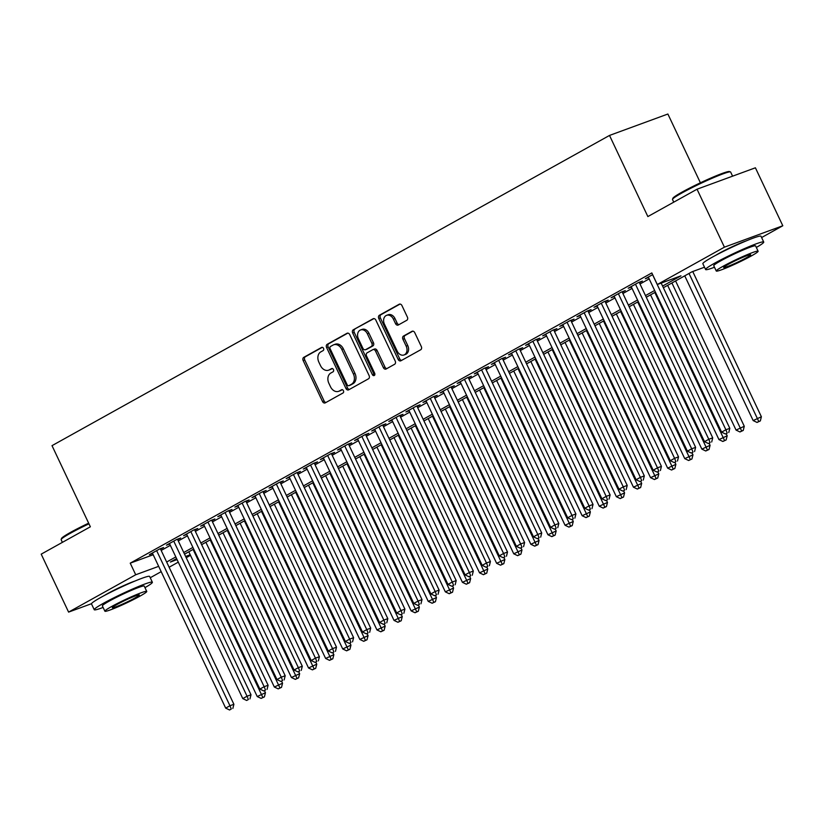 <?xml version="1.0" encoding="UTF-8"?>
<svg xmlns="http://www.w3.org/2000/svg" width="824" height="824" viewBox="0 0 824 824"><rect width="100%" height="100%" fill="white"/><g stroke="black" fill="none" stroke-linecap="round" stroke-linejoin="round"><path stroke-width="1.24" d="M323.533 348.356A1.772 1.339 -110.1 0 0 321.607 347.419L303.768 357.348A2.524 1.916 -110.1 0 0 303.17 360.552L322.524 401.515A2.524 1.916 -110.1 0 0 325.078 402.946A2.524 1.916 -110.1 0 0 325.284 402.854L343.114 392.924A1.772 1.339 -110.1 0 0 341.61 389.742L339.303 391.029A8.075 6.118 -110.1 0 1 338.643 391.328A8.075 6.118 -110.1 0 1 330.486 386.734L328.879 383.325A8.075 6.118 -110.1 0 1 330.805 373.056L333.112 371.768A1.772 1.339 -110.1 0 0 331.608 368.586L329.301 369.863A8.075 6.118 -110.1 0 1 328.642 370.172A8.075 6.118 -110.1 0 1 320.484 365.578L318.867 362.158A8.075 6.118 -110.1 0 1 320.804 351.889L323.111 350.602A1.772 1.339 -110.1 0 0 323.533 348.356M715.716 255.316A20.064 1.555 -25.3 0 1 719.074 253.349A20.064 1.555 -25.3 0 1 746.338 240.845M104.349 595.515A20.064 1.555 -25.3 0 1 107.707 593.548A20.064 1.555 -25.3 0 1 134.971 581.044M406.778 320.289A2.524 1.916 -110.1 0 0 407.386 317.075L401.947 305.58A2.524 1.916 -110.1 0 0 399.403 304.149A2.524 1.916 -110.1 0 0 399.197 304.241L379.39 315.262A2.524 1.916 -110.1 0 0 378.783 318.476L398.147 359.429A2.524 1.916 -110.1 0 0 400.691 360.871A2.524 1.916 -110.1 0 0 400.897 360.778L420.704 349.757A2.524 1.916 -110.1 0 0 421.311 346.543L414.75 332.659A2.524 1.916 -110.1 0 0 412.206 331.227A2.524 1.916 -110.1 0 0 412 331.32L403.523 336.038A2.524 1.916 -110.1 0 0 402.915 339.251L406.17 346.132A6.757 5.109 -110.1 0 1 404.007 354.969A6.757 5.109 -110.1 0 1 397.189 351.127L384.447 324.162A6.757 5.109 -110.1 0 1 386.611 315.324A6.757 5.109 -110.1 0 1 393.419 319.166L395.551 323.657A2.524 1.916 -110.1 0 0 398.095 325.099A2.524 1.916 -110.1 0 0 398.301 325.006L406.778 320.289M91.505 603.704L68.598 612.108L41.2 554.15L90.362 526.793L52.015 445.65L609.513 135.435L647.86 216.568L697.032 189.211L724.42 247.169L782.8 225.755L761.603 237.549M68.598 612.108L135.713 574.761L158.661 566.346M662.589 286.072L680.964 275.834L657.305 284.517L651.825 272.929L130.233 563.163L135.713 574.761M657.305 284.517L724.42 247.169M349.747 334.637A2.524 1.916 -110.1 0 0 347.203 333.195A2.524 1.916 -110.1 0 0 346.997 333.287L327.179 344.319A2.524 1.916 -110.1 0 0 326.582 347.522L345.946 388.485A2.524 1.916 -110.1 0 0 348.49 389.917A2.524 1.916 -110.1 0 0 348.696 389.824L368.503 378.803A2.524 1.916 -110.1 0 0 369.111 375.589L349.747 334.637M353.29 329.785L373.097 318.764A2.524 1.916 -110.1 0 1 373.303 318.672A2.524 1.916 -110.1 0 1 375.847 320.114L395.211 361.067A2.524 1.916 -110.1 0 1 394.603 364.28L386.126 368.998A2.524 1.916 -110.1 0 1 385.92 369.09A2.524 1.916 -110.1 0 1 383.376 367.648L375.528 351.045A2.524 1.916 -110.1 0 0 372.973 349.603A2.524 1.916 -110.1 0 0 372.767 349.695L367.144 352.827A2.524 1.916 -110.1 0 0 366.546 356.04L374.714 373.334A1.772 1.339 -110.1 0 1 372.366 374.642L352.682 332.999A2.524 1.916 -110.1 0 1 353.29 329.785L373.952 318.589M160.587 549.196L163.574 547.527L159.629 548.98L149.371 554.686L152.595 553.501M177.685 539.679L180.683 538.01L176.738 539.462L166.469 545.169L169.692 543.995M194.783 530.162L197.781 528.503L193.836 529.945L183.577 535.651L186.801 534.477M211.892 520.644L214.879 518.986L210.934 520.428L200.675 526.145L203.899 524.96M228.99 511.137L231.987 509.469L228.042 510.911L217.773 516.627L220.997 515.443M246.088 501.62L249.085 499.952L245.14 501.394L234.881 507.11L238.095 505.926M263.196 492.103L266.183 490.435L262.238 491.887L251.979 497.593L255.203 496.409M280.294 482.586L283.281 480.917L279.336 482.37L269.077 488.076L272.301 486.891M297.392 473.069L300.389 471.4L296.444 472.852L286.186 478.559L289.399 477.374M314.49 463.552L317.487 461.883L313.542 463.335L303.284 469.041L306.507 467.867M331.598 454.034L334.585 452.376L330.64 453.818L320.382 459.524L323.605 458.35M348.696 444.517L351.693 442.859L347.749 444.301L337.49 450.007L340.703 448.833M365.794 435L368.792 433.342L364.847 434.784L354.588 440.5L357.812 439.316M382.903 425.493L385.889 423.824L381.945 425.266L371.686 430.983L374.91 429.798M400.001 415.976L402.998 414.307L399.053 415.76L388.784 421.466L392.008 420.281M417.099 406.459L420.096 404.79L416.151 406.242L405.892 411.949L409.106 410.764M434.207 396.941L437.194 395.273L433.249 396.725L422.99 402.431L426.214 401.247M451.305 387.424L454.292 385.756L450.357 387.208L440.088 392.914L443.312 391.73M468.403 377.907L471.4 376.249L467.455 377.691L457.196 383.397L460.41 382.223M485.511 368.39L488.498 366.732L484.553 368.173L474.294 373.88L477.518 372.706M502.609 358.873L505.596 357.214L501.651 358.656L491.392 364.373L494.616 363.188M519.707 349.366L522.704 347.697L518.76 349.139L508.501 354.856L511.714 353.671M536.805 339.849L539.802 338.18L535.857 339.622L525.599 345.338L528.823 344.154M553.913 330.331L556.9 328.663L552.956 330.115L542.697 335.821L545.921 334.637M571.011 320.814L574.009 319.146L570.064 320.598L559.795 326.304L563.019 325.119M588.109 311.297L591.107 309.628L587.162 311.081L576.903 316.787L580.127 315.602M605.218 301.78L608.205 300.111L604.26 301.563L594.001 307.27L597.225 306.095M622.316 292.262L625.303 290.604L621.368 292.046L611.099 297.752L614.323 296.578M639.414 282.745L642.411 281.087L638.466 282.529L628.207 288.246L631.421 287.061M130.233 563.163L153.182 554.748M161.174 550.442L170.331 545.344M178.272 540.925L187.439 535.827M195.37 531.408L204.537 526.309M212.479 521.891L221.635 516.792M229.577 512.374L238.744 507.275M246.675 502.856L255.842 497.758M263.783 493.349L272.94 488.251M280.881 483.832L290.038 478.734M297.979 474.315L307.146 469.216M315.087 464.798L324.244 459.699M332.185 455.281L341.342 450.182M349.283 445.763L358.45 440.665M366.381 436.246L375.548 431.148M383.49 426.729L392.646 421.631M400.588 417.212L409.755 412.124M417.686 407.705L426.853 402.606M434.794 398.188L443.951 393.089M451.892 388.671L461.049 383.572M468.99 379.153L478.157 374.055M486.098 369.636L495.255 364.538M503.196 360.119L512.353 355.02M520.294 350.602L529.461 345.503M537.403 341.084L546.559 335.996M554.5 331.578L563.657 326.479M571.599 322.06L580.766 316.962M588.697 312.543L597.864 307.445M605.805 303.026L614.962 297.928M622.903 293.509L632.059 288.41M640.001 283.992L649.168 278.893M648.529 277.544L645.305 278.728L652.639 274.649M700.4 182.804L667.883 114.021L609.513 135.435M697.032 189.211L755.402 167.797L782.8 225.755M190.488 555.345L186.214 557.724M178.272 562.143L169.116 567.242M161.174 571.66L150.246 577.748M176.594 558.59L170.424 562.03L177.067 559.589M185.616 556.457L190.22 554.768M704.51 267.203L692.016 271.786L663.371 287.731M655.43 292.149L646.263 297.248M638.332 301.656L629.165 306.755M621.224 311.173L612.067 316.272M604.126 320.691L594.959 325.789M587.028 330.208L577.861 335.306M569.92 339.725L560.763 344.823M552.822 349.242L543.665 354.341M535.724 358.759L526.557 363.858M518.615 368.276L509.459 373.375M501.517 377.794L492.361 382.882M484.419 387.301L475.252 392.399M467.321 396.818L458.154 401.916M450.213 406.335L441.056 411.433M433.115 415.852L423.948 420.951M416.017 425.369L406.85 430.468M398.909 434.887L389.752 439.985M381.811 444.404L372.654 449.502M364.713 453.921L355.546 459.009M347.604 463.428L338.448 468.526M330.506 472.945L321.35 478.044M313.408 482.462L304.241 487.561M296.3 491.979L287.143 497.078M279.202 501.497L270.045 506.595M262.104 511.014L252.937 516.112M245.006 520.531L235.839 525.63M227.898 530.048L218.741 535.147M210.8 539.555L201.643 544.654M193.702 549.072L184.535 554.171M166.654 562.03L175.811 556.931M183.752 552.513L192.919 547.414M200.85 542.995L210.017 537.897M217.958 533.489L227.115 528.39M235.056 523.971L244.213 518.873M252.154 514.454L261.321 509.356M269.263 504.937L278.419 499.838M286.361 495.42L295.517 490.321M303.459 485.903L312.626 480.804M320.567 476.385L329.724 471.287M337.665 466.868L346.822 461.77M354.763 457.351L363.93 452.263M371.861 447.844L381.028 442.746M388.969 438.327L398.126 433.228M406.067 428.81L415.224 423.711M423.165 419.292L432.332 414.194M440.274 409.775L449.43 404.677M457.372 400.258L466.528 395.159M474.469 390.741L483.637 385.642M491.578 381.224L500.734 376.125M508.676 371.717L517.832 366.618M525.774 362.2L534.941 357.101M542.872 352.682L552.039 347.584M559.98 343.165L569.137 338.067M577.078 333.648L586.245 328.549M594.176 324.131L603.343 319.032M611.284 314.613L620.441 309.515M628.382 305.096L637.539 299.998M645.48 295.589L654.647 290.491M328.642 370.172L330.218 369.595A8.075 6.118 -110.1 0 0 330.877 369.286L329.301 369.863M332.34 368.472L330.877 369.286M338.643 391.328L340.219 390.751A8.075 6.118 -110.1 0 0 340.878 390.452L339.303 391.029M342.341 389.639L340.878 390.452M322.328 347.316L305.344 356.761A2.524 1.916 -110.1 0 0 304.746 359.975L324.1 400.938A2.524 1.916 -110.1 0 0 326.005 402.452M347.852 333.112L328.766 343.732A2.524 1.916 -110.1 0 0 328.158 346.945L347.522 387.908A2.524 1.916 -110.1 0 0 349.417 389.422M330.537 346.471A1.772 1.339 -110.1 0 0 330.115 348.717L347.11 384.674A1.772 1.339 -110.1 0 0 349.036 385.611L351.467 384.252A8.075 6.118 -110.1 0 0 353.403 373.983L341.785 349.407A8.075 6.118 -110.1 0 0 333.627 344.813A8.075 6.118 -110.1 0 0 332.968 345.122L330.537 346.471M350.313 385.138A1.772 1.339 -110.1 0 0 350.612 385.035L349.036 385.611M333.627 344.813L335.214 344.236A8.075 6.118 -110.1 0 1 343.361 348.83L354.979 373.406A8.075 6.118 -110.1 0 1 353.053 383.675L350.612 385.035M374.343 349.118A2.524 1.916 -110.1 0 1 374.549 349.026A2.524 1.916 -110.1 0 1 377.104 350.468L384.952 367.071A2.524 1.916 -110.1 0 0 386.847 368.596M354.866 329.209A2.524 1.916 -110.1 0 0 354.258 332.422L373.942 374.065A1.772 1.339 -110.1 0 0 374.807 374.992M367.38 333.802A6.757 5.109 -110.1 0 0 360.562 329.961A6.757 5.109 -110.1 0 0 358.399 338.798L362.89 348.305A2.524 1.916 -110.1 0 0 365.434 349.737A2.524 1.916 -110.1 0 0 365.64 349.644L371.264 346.513A2.524 1.916 -110.1 0 0 371.871 343.309L367.38 333.802L368.956 333.226A6.757 5.109 -110.1 0 0 362.138 329.384L360.562 329.961M366.793 349.222A2.524 1.916 -110.1 0 0 367.01 349.16A2.524 1.916 -110.1 0 0 367.216 349.067L365.64 349.644M368.956 333.226L373.447 342.722A2.524 1.916 -110.1 0 1 372.839 345.936L367.216 349.067M386.611 315.324L388.186 314.747A6.757 5.109 -110.1 0 1 395.005 318.589L397.127 323.08A2.524 1.916 -110.1 0 0 399.022 324.604M404.007 354.969L405.583 354.392A6.757 5.109 -110.1 0 0 407.746 345.555L406.17 346.132M412.855 331.145L405.099 335.461A2.524 1.916 -110.1 0 0 404.491 338.664L407.746 345.555M400.052 304.066L380.966 314.686A2.524 1.916 -110.1 0 0 380.358 317.899L399.722 358.852A2.524 1.916 -110.1 0 0 401.618 360.376M188.809 551.792L257.232 696.538L265.452 692.716L264.494 690.677M262.835 697.454L261.126 698.402L264.411 696.877L262.835 697.454L193.084 549.412M261.126 698.402L257.232 696.538M265.452 692.716L264.411 696.877M156.642 550.638L229.948 705.735L225.673 708.115L152.368 553.017M160.361 548.712L233.892 704.283L229.948 705.735L231.276 709.021L229.566 709.979L231.276 709.021M232.852 708.444L233.892 704.283M225.673 708.115L229.566 709.979M88.961 523.817A32.146 2.482 154.7 0 0 70.483 533.21A32.146 2.482 154.7 0 0 61.151 539.493L61.522 538.474A31.374 2.431 -25.3 0 1 70.627 532.335A31.374 2.431 -25.3 0 1 88.652 523.168M61.151 539.493A32.146 2.482 154.7 0 0 61.141 539.71L62.397 542.357M144.962 587.656A32.146 2.482 154.7 0 0 152.368 582.249A32.146 2.482 154.7 0 0 134.487 588.202A32.146 2.482 154.7 0 0 103.577 603.22A32.146 2.482 154.7 0 0 94.235 609.719A32.146 2.482 154.7 0 0 103.113 607.432M152.368 582.249L149.628 576.45A32.146 2.482 154.7 0 0 131.747 582.403A32.146 2.482 154.7 0 0 100.837 597.421A32.146 2.482 154.7 0 0 91.495 603.93L94.235 609.719M104.895 611.212L102.372 605.877A23.144 1.792 -25.3 0 1 109.108 601.19A23.144 1.792 -25.3 0 1 131.356 590.375A23.144 1.792 -25.3 0 1 144.231 586.091L146.754 591.426A23.144 1.792 154.7 0 0 133.869 595.711A23.144 1.792 154.7 0 0 111.621 606.526A23.144 1.792 154.7 0 0 104.895 611.212A23.144 1.792 154.7 0 0 117.77 606.917A23.144 1.792 154.7 0 0 140.018 596.113A23.144 1.792 154.7 0 0 146.754 591.426M134.971 597.956A14.914 1.154 154.7 0 0 139.308 594.938A14.914 1.154 154.7 0 0 131.006 597.709A14.914 1.154 154.7 0 0 116.668 604.672A14.914 1.154 154.7 0 0 112.332 607.69A14.914 1.154 154.7 0 0 120.634 604.929A14.914 1.154 154.7 0 0 134.971 597.956M672.518 199.305L672.878 198.285A31.374 2.431 -25.3 0 1 681.994 192.147A31.374 2.431 -25.3 0 1 711.133 177.933A31.374 2.431 -25.3 0 1 729.446 171.547L730.466 171.907A32.146 2.482 154.7 0 0 711.699 178.447A32.146 2.482 154.7 0 0 681.85 193.012A32.146 2.482 154.7 0 0 672.518 199.305A32.146 2.482 154.7 0 0 672.508 199.521L673.754 202.158M756.329 247.458A32.146 2.482 154.7 0 0 763.735 242.05A32.146 2.482 154.7 0 0 745.844 248.003A32.146 2.482 154.7 0 0 714.944 263.021A32.146 2.482 154.7 0 0 705.601 269.53A32.146 2.482 154.7 0 0 714.48 267.244M763.735 242.05L760.995 236.251A32.146 2.482 154.7 0 0 743.104 242.205A32.146 2.482 154.7 0 0 712.204 257.222A32.146 2.482 154.7 0 0 702.862 263.732L705.601 269.53M716.262 271.014L713.739 265.678A23.144 1.792 -25.3 0 1 720.464 261.002A23.144 1.792 -25.3 0 1 742.712 250.187A23.144 1.792 -25.3 0 1 755.598 245.892L758.111 251.227A23.144 1.792 154.7 0 0 745.236 255.512A23.144 1.792 154.7 0 0 722.988 266.327A23.144 1.792 154.7 0 0 716.262 271.014A23.144 1.792 154.7 0 0 729.137 266.729A23.144 1.792 154.7 0 0 751.385 255.914A23.144 1.792 154.7 0 0 758.111 251.227M746.338 257.768A14.914 1.154 154.7 0 0 750.674 254.75A14.914 1.154 154.7 0 0 742.373 257.51A14.914 1.154 154.7 0 0 728.035 264.473A14.914 1.154 154.7 0 0 723.699 267.491A14.914 1.154 154.7 0 0 732 264.731A14.914 1.154 154.7 0 0 746.338 257.768M732.587 176.171L730.641 172.041A32.146 2.482 154.7 0 0 730.466 171.907M205.907 542.285L274.33 687.02L282.55 683.199L281.592 681.16M279.933 687.937L278.224 688.885L281.509 687.36L279.933 687.937L210.192 539.905M278.224 688.885L274.33 687.02M282.55 683.199L281.509 687.36M223.016 532.768L291.428 677.503L299.648 673.682L298.69 671.653M297.031 678.42L295.322 679.367L298.607 677.843L297.031 678.42L227.29 530.388M295.322 679.367L291.428 677.503M299.648 673.682L298.607 677.843M240.114 523.25L308.537 667.986L316.756 664.165L315.798 662.136M314.129 668.903L312.42 669.861L315.716 668.326L314.129 668.903L244.388 520.871M312.42 669.861L308.537 667.986M316.756 664.165L315.716 668.326M257.212 513.733L325.635 658.469L333.854 654.647L332.896 652.618M331.238 659.385L329.528 660.343L332.814 658.809L331.238 659.385L261.486 511.354M329.528 660.343L325.635 658.469M333.854 654.647L332.814 658.809M173.74 541.131L247.056 696.218L242.781 698.597L169.466 543.51M177.459 539.195L251.001 694.766L247.056 696.218L248.374 699.514L246.664 700.462L248.374 699.514M249.95 698.927L251.001 694.766M242.781 698.597L246.664 700.462M190.838 531.614L264.154 686.701L259.879 689.08L186.564 533.993M194.557 529.678L268.099 685.249L264.154 686.701L265.483 689.997L263.773 690.945L265.483 689.997M267.058 689.41L268.099 685.249M259.879 689.08L263.773 690.945M207.947 522.097L281.252 677.184L276.977 679.563L203.672 524.476M211.655 520.16L285.197 675.742L281.252 677.184L282.581 680.48L280.871 681.427L282.581 680.48M284.156 679.903L285.197 675.742M276.977 679.563L280.871 681.427M225.045 512.579L298.36 667.667L294.075 670.046L220.77 514.959M228.763 510.653L302.295 666.225L298.36 667.667L299.678 670.963L297.969 671.91L299.678 670.963M301.254 670.386L302.295 666.225M294.075 670.046L297.969 671.91M274.32 504.216L342.733 648.962L350.952 645.13L349.994 643.101M348.336 649.868L346.626 650.826L349.912 649.291L348.336 649.868L278.594 501.837M346.626 650.826L342.733 648.962M350.952 645.13L349.912 649.291M242.143 503.062L315.458 658.149L311.184 660.529L237.868 505.442M245.861 501.136L319.403 656.707L315.458 658.149L316.776 661.445L315.067 662.393L316.776 661.445M318.363 660.869L319.403 656.707M311.184 660.529L315.067 662.393M291.418 494.699L359.841 639.445L368.06 635.613L367.092 633.584M365.434 640.351L363.724 641.309L367.02 639.774L365.434 640.351L295.692 492.319M363.724 641.309L359.841 639.445M368.06 635.613L367.02 639.774M259.251 493.545L332.556 648.632L328.282 651.011L254.977 495.924M262.959 491.619L336.501 647.19L332.556 648.632L333.885 651.928L332.175 652.886L333.885 651.928M335.461 651.351L336.501 647.19M328.282 651.011L332.175 652.886M308.516 485.182L376.939 629.927L385.158 626.096L384.2 624.067M382.542 630.844L380.832 631.792L384.118 630.257L382.542 630.844L312.79 482.802M380.832 631.792L376.939 629.927M385.158 626.096L384.118 630.257M276.349 484.028L349.654 639.125L345.38 641.505L272.075 486.407M280.067 482.102L353.599 637.673L349.654 639.125L350.983 642.411L349.273 643.369L350.983 642.411M352.559 641.834L353.599 637.673M345.38 641.505L349.273 643.369M325.624 475.664L394.037 620.41L402.256 616.589L401.298 614.549M399.64 621.327L397.93 622.274L401.216 620.75L399.64 621.327L329.899 473.285M397.93 622.274L394.037 620.41M402.256 616.589L401.216 620.75M293.447 474.511L366.762 629.608L362.488 631.987L289.173 476.89M297.165 472.585L370.707 628.156L366.762 629.608L368.081 632.894L366.371 633.852L368.081 632.894M369.667 632.317L370.707 628.156M362.488 631.987L366.371 633.852M342.722 466.147L411.145 610.893L419.364 607.072L418.396 605.032M416.738 611.81L415.028 612.757L418.314 611.233L416.738 611.81L346.997 463.768M415.028 612.757L411.145 610.893M419.364 607.072L418.314 611.233M310.555 465.004L383.86 620.091L379.586 622.47L306.271 467.383M314.263 463.067L387.805 618.639L383.86 620.091L385.189 623.387L383.479 624.335L385.189 623.387M386.765 622.8L387.805 618.639M379.586 622.47L383.479 624.335M359.82 456.64L428.243 601.376L436.463 597.554L435.505 595.525M433.846 602.293L432.137 603.24L435.422 601.716L433.846 602.293L364.095 454.261M432.137 603.24L428.243 601.376M436.463 597.554L435.422 601.716M327.653 455.487L400.958 610.574L396.684 612.953L323.379 457.866M331.372 453.55L404.903 609.121L400.958 610.574L402.287 613.87L400.577 614.817L402.287 613.87M403.863 613.283L404.903 609.121M396.684 612.953L400.577 614.817M376.928 447.123L445.341 591.859L453.561 588.037L452.603 586.008M450.944 592.775L449.234 593.723L452.52 592.199L450.944 592.775L381.203 444.744M449.234 593.723L445.341 591.859M453.561 588.037L452.52 592.199M344.751 445.969L418.067 601.056L413.792 603.436L340.477 448.349M348.47 444.033L422.012 599.615L418.067 601.056L419.385 604.352L417.675 605.3L419.385 604.352M420.961 603.776L422.012 599.615M413.792 603.436L417.675 605.3M394.026 437.606L462.439 582.341L470.659 578.52L469.701 576.491M468.042 583.258L466.333 584.216L469.618 582.681L468.042 583.258L398.301 435.227M466.333 584.216L462.439 582.341M470.659 578.52L469.618 582.681M361.849 436.452L435.165 591.539L430.89 593.919L357.575 438.832M365.568 434.526L439.11 590.097L435.165 591.539L436.493 594.835L434.784 595.783L436.493 594.835M438.069 594.259L439.11 590.097M430.89 593.919L434.784 595.783M411.125 428.089L479.547 572.835L487.767 569.003L486.809 566.974M485.14 573.741L483.431 574.699L486.727 573.164L485.14 573.741L415.399 425.709M483.431 574.699L479.547 572.835M487.767 569.003L486.727 573.164M378.958 426.935L452.263 582.022L447.988 584.401L374.683 429.314M382.666 425.009L456.208 580.58L452.263 582.022L453.591 585.318L451.882 586.266L453.591 585.318M455.167 584.741L456.208 580.58M447.988 584.401L451.882 586.266M428.223 418.571L496.645 563.317L504.865 559.486L503.907 557.457M502.249 564.224L500.539 565.182L503.825 563.647L502.249 564.224L432.497 416.192M500.539 565.182L496.645 563.317M504.865 559.486L503.825 563.647M396.056 417.418L469.371 572.505L465.086 574.884L391.781 419.797M399.774 415.492L473.316 571.063L469.371 572.505L470.689 575.801L468.98 576.759L470.689 575.801M472.265 575.224L473.316 571.063M465.086 574.884L468.98 576.759M445.331 409.054L513.743 553.8L521.963 549.969L521.005 547.939M519.347 554.717L517.637 555.664L520.923 554.13L519.347 554.717L449.605 406.675M517.637 555.664L513.743 553.8M521.963 549.969L520.923 554.13M413.154 407.901L486.469 562.998L482.195 565.367L408.879 410.28M416.872 405.974L490.414 561.546L486.469 562.998L487.798 566.284L486.078 567.242L487.798 566.284M489.374 565.707L490.414 561.546M482.195 565.367L486.078 567.242M462.429 399.537L530.852 544.283L539.071 540.451L538.103 538.422M536.445 545.2L534.735 546.147L538.031 544.623L536.445 545.2L466.703 397.158M534.735 546.147L530.852 544.283M539.071 540.451L538.031 544.623M430.262 398.383L503.567 553.481L499.293 555.86L425.987 400.763M433.97 396.457L507.512 552.029L503.567 553.481L504.896 556.766L503.186 557.724L504.896 556.766M506.472 556.19L507.512 552.029M499.293 555.86L503.186 557.724M479.527 390.02L547.95 534.766L556.169 530.944L555.211 528.905M553.553 535.682L551.843 536.63L555.129 535.106L553.553 535.682L483.801 387.641M551.843 536.63L547.95 534.766M556.169 530.944L555.129 535.106M447.36 388.877L520.665 543.964L516.391 546.343L443.085 391.256M451.078 386.94L524.61 542.511L520.665 543.964L521.994 547.249L520.284 548.207L521.994 547.249M523.57 546.673L524.61 542.511M516.391 546.343L520.284 548.207M496.635 380.513L565.048 525.249L573.267 521.427L572.309 519.398M570.651 526.165L568.941 527.113L572.227 525.588L570.651 526.165L500.91 378.134M568.941 527.113L565.048 525.249M573.267 521.427L572.227 525.588M464.458 379.359L537.773 534.446L533.499 536.826L460.183 381.739M468.176 377.423L541.718 532.994L537.773 534.446L539.092 537.742L537.382 538.69L539.092 537.742M540.678 537.155L541.718 532.994M533.499 536.826L537.382 538.69M513.733 370.996L582.156 515.731L590.375 511.91L589.407 509.881M587.749 516.648L586.039 517.596L589.325 516.071L587.749 516.648L518.008 368.616M586.039 517.596L582.156 515.731M590.375 511.91L589.325 516.071M481.566 369.842L554.871 524.929L550.597 527.308L477.281 372.221M485.274 367.906L558.816 523.487L554.871 524.929L556.2 528.225L554.49 529.173L556.2 528.225M557.776 527.648L558.816 523.487M550.597 527.308L554.49 529.173M530.831 361.478L599.254 506.214L607.473 502.393L606.516 500.364M604.857 507.131L603.147 508.089L606.433 506.554L604.857 507.131L535.106 359.099M603.147 508.089L599.254 506.214M607.473 502.393L606.433 506.554M498.664 360.325L571.969 515.412L567.695 517.791L494.39 362.704M502.382 358.389L575.914 513.97L571.969 515.412L573.298 518.708L571.588 519.656L573.298 518.708M574.874 518.131L575.914 513.97M567.695 517.791L571.588 519.656M547.939 351.961L616.352 496.707L624.571 492.876L623.614 490.847M621.955 497.614L620.245 498.572L623.531 497.037L621.955 497.614L552.214 349.582M620.245 498.572L616.352 496.707M624.571 492.876L623.531 497.037M515.762 350.808L589.078 505.895L584.803 508.274L511.488 353.187M519.481 348.882L593.023 504.453L589.078 505.895L590.396 509.191L588.686 510.138L590.396 509.191M591.982 508.614L593.023 504.453M584.803 508.274L588.686 510.138M565.037 342.444L633.45 487.19L641.68 483.358L640.712 481.329M639.053 488.096L637.343 489.054L640.629 487.52L639.053 488.096L569.312 340.065M637.343 489.054L633.45 487.19M641.68 483.358L640.629 487.52M532.86 341.291L606.176 496.378L601.901 498.757L528.586 343.67M536.579 339.364L610.12 494.936L606.176 496.378L607.504 499.674L605.794 500.621L607.504 499.674M609.08 499.097L610.12 494.936M601.901 498.757L605.794 500.621M582.135 332.927L650.558 477.673L658.778 473.841L657.82 471.812M656.161 478.589L654.452 479.537L657.737 478.002L656.161 478.589L586.41 330.548M654.452 479.537L650.558 477.673M658.778 473.841L657.737 478.002M549.969 331.773L623.274 486.86L618.999 489.24L545.694 334.153M553.687 329.847L627.219 485.418L623.274 486.86L624.602 490.156L622.893 491.114L624.602 490.156M626.178 489.58L627.219 485.418M618.999 489.24L622.893 491.114M599.233 323.41L667.656 468.156L675.876 464.324L674.918 462.295M673.26 469.072L671.55 470.02L674.835 468.485L673.26 469.072L603.518 321.03M671.55 470.02L667.656 468.156M675.876 464.324L674.835 468.485M567.067 322.256L640.382 477.353L636.107 479.733L562.792 324.635M570.785 320.33L644.327 475.901L640.382 477.353L641.7 480.639L639.99 481.597L641.7 480.639M643.276 480.062L644.327 475.901M636.107 479.733L639.99 481.597M616.342 313.892L684.754 458.638L692.974 454.817L692.016 452.778M690.358 459.555L688.648 460.503L691.933 458.978L690.358 459.555L620.616 311.513M688.648 460.503L684.754 458.638M692.974 454.817L691.933 458.978M584.164 312.749L657.48 467.836L653.205 470.216L579.89 315.118M587.883 310.813L661.425 466.384L657.48 467.836L658.809 471.122L657.099 472.08L658.809 471.122M660.385 470.545L661.425 466.384M653.205 470.216L657.099 472.08M633.44 304.386L701.863 449.121L710.082 445.3L709.124 443.271M707.456 450.038L705.746 450.986L709.042 449.461L707.456 450.038L637.714 302.006M705.746 450.986L701.863 449.121M710.082 445.3L709.042 449.461M601.273 303.232L674.578 458.319L670.303 460.698L596.998 305.611M604.981 301.296L678.523 456.867L674.578 458.319L675.907 461.615L674.197 462.563L675.907 461.615M677.483 461.028L678.523 456.867M670.303 460.698L674.197 462.563M650.538 294.868L718.961 439.604L727.18 435.783L726.222 433.754M724.564 440.521L722.854 441.468L726.14 439.944L724.564 440.521L654.812 292.489M722.854 441.468L718.961 439.604M727.18 435.783L726.14 439.944M618.371 293.715L691.676 448.802L687.401 451.181L614.096 296.094M622.089 291.778L695.621 447.35L691.676 448.802L693.005 452.098L691.295 453.046L693.005 452.098M694.581 451.521L695.621 447.35M687.401 451.181L691.295 453.046M667.646 285.351L736.059 430.087L744.278 426.266L675.587 280.933M741.662 431.003L739.952 431.961L743.238 430.427L741.662 431.003L671.921 282.972M739.952 431.961L736.059 430.087M744.278 426.266L743.238 430.427M635.469 284.198L708.784 439.285L704.51 441.664L631.194 286.577M639.187 282.261L712.729 437.843L708.784 439.285L710.103 442.581L708.393 443.528L710.103 442.581M711.689 442.004L712.729 437.843M704.51 441.664L708.393 443.528M684.744 275.834L753.167 420.57L761.386 416.748L692.737 271.518M758.76 421.486L757.05 422.444L760.346 420.909L758.76 421.486L689.019 273.455M757.05 422.444L753.167 420.57M761.386 416.748L760.346 420.909M652.577 274.68L725.882 429.767L721.608 432.147L648.303 277.06M661.178 283.096L729.827 428.326L725.882 429.767L727.211 433.063L725.501 434.011L727.211 433.063M728.787 432.487L729.827 428.326M721.608 432.147L725.501 434.011M324.1 400.938L322.524 401.515M304.746 359.975L303.17 360.552M305.344 356.761L303.768 357.348M347.522 387.908L345.946 388.485M328.158 346.945L326.582 347.522M328.766 343.732L327.179 344.319M353.053 383.675L351.467 384.252M354.979 373.406L353.403 373.983M343.361 348.83L341.785 349.407M384.952 367.071L383.376 367.648M377.104 350.468L375.528 351.045M373.942 374.065L372.366 374.642M354.258 332.422L352.682 332.999M372.839 345.936L371.264 346.513M373.447 342.722L371.871 343.309M397.127 323.08L395.551 323.657M395.005 318.589L393.419 319.166M404.491 338.664L402.915 339.251M405.099 335.461L403.523 336.038M399.722 358.852L398.147 359.429M380.358 317.899L378.783 318.476M380.966 314.686L379.39 315.262M350.468 385.096L348.892 385.673M374.549 349.026L372.973 349.603M367.01 349.16L365.434 349.737"/></g></svg>

